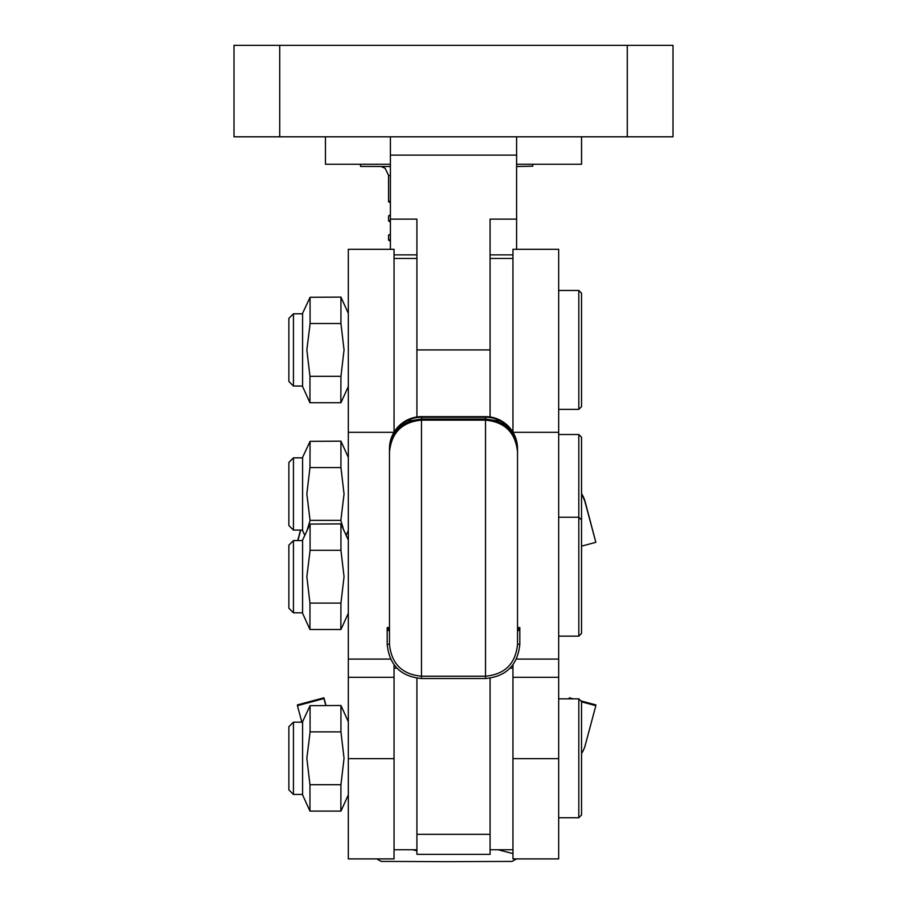 <?xml version="1.0" encoding="UTF-8"?>
<svg xmlns="http://www.w3.org/2000/svg" width="907" height="907" viewBox="0 0 907 907"><rect width="100%" height="100%" fill="white"/><g stroke="black" fill="none" stroke-linecap="round" stroke-linejoin="round"><path stroke-width="1.36" d="M293.437 530.107L288.868 525.527L288.868 462.423L293.437 457.842L293.437 530.107L302.587 530.107M578.802 434.521L581.546 437.265L581.546 633.403L578.802 636.147L578.802 434.521L558.678 434.521M343.866 530.561L340.839 520.561L344.048 493.975L340.941 467.57L309.956 467.57L306.849 493.975L310.069 520.561L307.042 530.55M304.809 535.334L302.587 530.561L302.587 457.389L310.069 441.346L309.956 467.57M340.941 520.38L309.956 520.38M340.941 467.57L340.941 441.165L310.069 441.346M340.941 441.165L348.322 457.389M376.813 858.906L381.155 861.412L446.403 861.65L512.126 861.412L516.468 858.906M416.914 850.721L412.447 849.757M512.954 853.578L498.113 849.757M293.437 794.43L288.868 789.85L288.868 726.745L293.437 722.176L293.437 794.43L302.587 794.43M578.802 698.843L581.546 701.599L581.546 815.008L578.802 817.751L578.802 698.843L558.678 698.843M309.956 603.098L309.956 629.503L302.587 613.279L302.587 540.107L310.069 524.065L310.069 550.651L306.849 576.693L309.956 603.098L340.941 603.098L344.048 576.693L340.941 550.288L309.956 550.288M348.322 613.279L340.941 629.503L309.956 629.503M340.839 629.322L340.941 603.098M340.941 550.288L340.941 523.883L310.069 524.065M340.941 523.883L348.322 540.107M293.437 386.053L288.868 381.473L288.868 318.368L293.437 313.788L293.437 386.053L302.587 386.053M578.802 290.467L581.546 293.21L581.546 406.631L578.802 409.374L578.802 290.467L558.678 290.467M490.086 678.221L490.086 854.337L416.914 854.337L416.914 678.221M389.477 548.077L389.477 591.523M389.477 500.063L389.477 525.096M389.477 629.957L387.187 629.957L389.477 629.968M389.477 630.172L387.187 630.184L389.477 630.195M389.477 630.388L387.187 630.399L389.477 630.286M416.63 420.485L407.674 420.485L410.508 421.086A32.017 30.101 180 0 0 389.477 449.362L389.477 452.128A32.017 32.017 0 0 1 421.483 420.111C402.05 422.016 391.37 432.684 389.477 452.128L389.477 644.208L389.477 630.512L387.187 630.512L389.477 630.501M407.674 420.485A32.017 32.017 0 0 0 389.477 449.362L389.477 464.724M389.477 454.124L389.477 448.659A32.017 32.017 0 0 1 421.483 416.653L421.483 417.231A32.017 32.017 180 0 0 389.477 449.248M389.477 627.769L387.187 627.78L389.477 627.655M389.477 627.791L387.187 627.882L389.477 627.882M389.477 627.984L387.187 627.995L389.477 628.222M389.477 628.426L387.187 628.438L389.477 628.313M389.477 628.528L387.187 628.54L389.477 628.88M389.477 629.084L387.187 629.084L389.477 629.084M389.477 629.186L387.187 629.197L389.477 629.186M389.477 629.299L387.187 629.311L389.477 629.209M389.477 629.866L387.187 629.855L389.477 629.401M387.187 629.639L389.477 629.628L387.187 629.639M387.187 630.07L389.477 630.059L387.187 630.07M389.477 627.553L387.187 627.553L389.477 627.565M389.477 644.208L389.477 644.242C391.393 663.686 402.062 674.354 421.483 676.225L421.483 678.527C400.656 676.497 389.228 665.058 387.187 644.231L387.187 630.512M389.477 628.993L387.187 628.982L389.477 628.97M389.477 628.642L387.187 628.653L389.477 628.664M519.813 644.231C517.772 665.058 506.344 676.497 485.517 678.527L485.517 416.653A32.017 32.017 0 0 1 517.523 448.659L517.523 449.248A32.017 32.017 180 0 0 485.517 417.231L421.483 417.231L421.483 420.145A32.017 32.017 0 0 0 389.477 452.162A32.017 32.017 0 0 1 421.483 420.145L421.483 676.225L485.517 676.225C504.961 674.332 515.63 663.663 517.523 644.242L519.813 644.231L519.813 630.512L517.523 630.501L519.813 630.399L517.523 630.41M485.517 416.653L421.483 416.653M410.508 421.086L412.311 421.46M517.523 593.337L517.523 586.75M517.523 507.217L517.523 500.063M517.523 629.753L519.813 629.741L517.523 629.753M517.523 629.639L519.813 629.639L517.523 629.537M517.523 629.401L519.813 629.413L517.523 629.401M517.523 630.388L519.813 630.286L517.523 630.286L519.813 630.07L517.523 629.968L519.813 629.957L517.523 629.843L519.813 629.855L519.813 629.197L517.523 629.311M517.523 629.186L519.813 629.197L517.523 629.095M517.523 628.993L519.813 628.982L517.523 628.88M517.523 628.551L519.813 628.54L517.523 628.528M517.523 628.336L519.813 628.324L517.523 628.438M517.523 628.222L519.813 628.211L517.523 628.222M517.523 627.769L519.813 627.78L517.523 628.007M517.523 628.857L519.813 628.868L517.523 628.755L519.813 628.755L517.523 628.664L519.813 628.653L517.523 628.097L519.813 627.553L517.523 627.553M485.517 417.231A32.017 32.017 180 0 1 517.523 449.248L517.523 453.273M517.523 451.062L517.523 463.284M517.523 464.724L517.523 465.45M421.483 420.145L485.517 420.145A32.017 32.017 0 0 1 517.523 452.162L517.523 644.242M517.523 630.059L519.813 630.07L517.523 630.172L519.813 630.184L517.523 630.512L517.523 644.208M494.689 421.46L499.326 420.485L490.37 420.485M519.813 627.553L517.523 627.655M499.326 420.485A32.017 32.017 0 0 1 517.523 449.362A32.017 30.101 180 0 0 496.492 421.086M517.523 562.623L517.523 558.701M517.523 516.072L517.523 508.827M517.523 550.504L517.523 535.663M326.01 705.499L323.946 697.8L297.439 704.898L297.439 705.669L323.946 698.56L325.806 705.499M573.258 698.843L569.335 697.8L569.052 698.843M581.546 701.837L595.842 705.669L595.842 704.898L580.831 700.884M301.861 722.176L297.439 705.669M595.842 705.669L585.185 745.418A27.437 27.437 0 0 1 581.546 753.49M569.256 698.843L570.401 698.843M323.946 697.8L323.946 698.56M569.335 697.8L569.335 698.56M297.915 540.561L300.716 530.107M581.546 494.496A27.437 27.437 0 0 1 585.185 502.569L595.842 542.318L581.546 546.15M300.512 530.107L297.711 540.561M595.842 542.318L585.185 501.798A27.437 27.437 180 0 0 581.546 493.725M390.395 202.828L388.559 201.717L390.395 200.991M390.395 166.503L360.521 166.412L360.521 164.246M532.76 164.246L532.76 166.185L516.605 166.514M390.395 241.239L388.559 240.128L390.395 239.403M390.395 222.034L388.559 220.923L390.395 220.197M390.395 215.276L388.559 216.002L388.559 220.923M390.395 234.482L388.559 235.208L388.559 240.128M627.281 136.81L627.281 45.35L673.005 45.35L673.005 136.81L233.995 136.81L233.995 45.35L279.719 45.35L279.719 136.81M627.281 45.35L279.719 45.35M516.605 136.81L516.605 155.108L390.395 155.108L390.395 249.312M390.395 155.108L390.395 136.81M516.605 164.246L581.546 164.246L581.546 136.81M390.395 164.246L325.454 164.246L325.454 136.81M516.605 155.108L516.605 249.312M516.605 219.131L490.086 219.131L490.086 349.921L416.914 349.921L416.914 219.131L390.395 219.131M416.914 254.878L394.046 254.878M490.086 254.878L512.954 254.878M416.914 349.921L416.914 416.982M490.086 349.921L490.086 416.982M309.956 376.326L309.956 402.731L302.587 386.507L302.587 313.334L310.069 297.292L310.069 323.878L306.849 349.921L309.956 376.326L340.941 376.326L344.048 349.921L340.941 323.516L309.956 323.516M348.322 386.507L340.941 402.731L309.956 402.731M340.839 402.549L340.941 376.326M340.941 323.516L340.941 297.111L310.069 297.292M340.941 297.111L348.322 313.334M512.954 432.174L512.954 249.312L558.678 249.312L558.678 858.906L512.954 858.906L512.954 664.808M348.322 758.671L348.322 858.906L394.046 858.906L394.046 677.302L348.322 677.302L348.322 758.671L394.046 758.671M394.046 664.808L394.046 677.302M393.967 432.31L348.322 432.31L348.322 249.312L394.046 249.312L394.046 432.174M348.322 432.31L348.322 677.302M293.437 612.826L288.868 608.246L288.868 545.141L293.437 540.561L293.437 612.826L302.587 612.826M309.956 784.702L309.956 811.107L302.587 794.883L302.587 721.711L310.069 705.669L310.069 732.255L306.849 758.297L309.956 784.702L340.941 784.702L344.048 758.297L340.941 731.892L309.956 731.892M348.322 794.883L340.941 811.107L309.956 811.107M340.839 810.926L340.941 784.702M340.941 731.892L340.941 705.499L310.069 705.669M340.941 705.499L348.322 721.711M490.086 834.327L416.914 834.327M389.477 644.242L387.187 644.231M485.517 420.111L421.483 420.111L485.517 420.111A32.017 32.017 0 0 1 517.523 452.128C515.63 432.684 504.95 422.016 485.517 420.111M585.185 502.569L585.185 501.798M390.395 175.493L388.559 175.448L385.18 168.339L381.189 166.48M558.678 758.671L512.954 758.671M390.577 659.083L348.322 659.083M558.678 432.31L513.033 432.31M558.678 659.083L516.423 659.083M293.437 457.842L302.587 457.842M348.322 530.561L346.089 535.334M293.437 722.176L302.587 722.176M578.802 817.751L558.678 817.751M396.915 668.153L394.046 668.153M512.954 258.461L490.086 258.461M293.437 313.788L302.587 313.788M578.802 409.374L558.678 409.374M494.995 420.485L485.517 419.045L421.483 419.045L412.005 420.485M492.263 420.485L485.517 419.771L421.483 419.771L414.737 420.485M485.517 678.527L421.483 678.527M388.559 201.717L388.559 175.448M388.831 215.719L390.395 214.902M388.831 234.924L390.395 234.108M416.914 849.757L394.046 849.757M512.954 668.153L510.085 668.153M512.954 849.757L490.086 849.757M416.914 258.461L394.046 258.461M293.437 540.561L302.587 540.561M578.802 636.147L558.678 636.147M581.546 519.983L578.802 517.239L558.678 517.239M558.678 677.302L512.954 677.302"/></g></svg>
